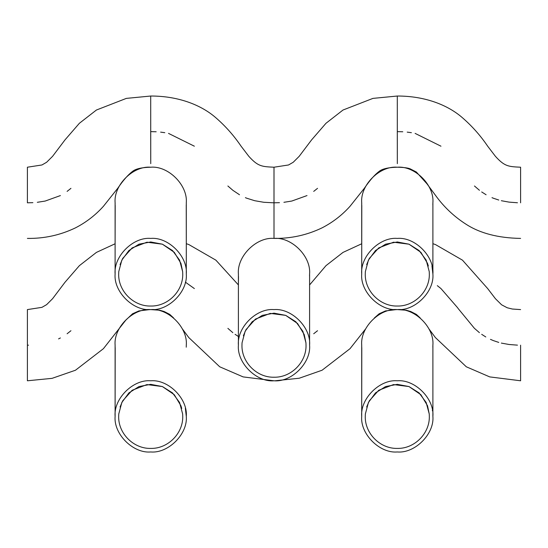 <?xml version="1.0" encoding="UTF-8"?>
<svg xmlns="http://www.w3.org/2000/svg" width="548" height="548" viewBox="0 0 548 548"><rect width="100%" height="100%" fill="white"/><g stroke="black" fill="none" stroke-linecap="round" stroke-linejoin="round"><path stroke-width="0.82" d="M520.6 345.185L520.6 380.785L520.6 345.185M27.4 345.185L27.4 380.785L27.4 309.593L27.4 345.185L28.489 345.185M520.6 202.815L520.6 167.215L520.6 202.815M397.321 157.386L397.3 96.03L397.334 163.66L397.3 131.623L402.773 131.773M273.993 202.815L273.993 167.215L274.007 238.407L274.007 167.215L274.007 202.815L279.473 202.664M397.3 137.343L397.3 140.569L397.3 137.343M397.307 150.789L397.327 159.235L397.307 150.789M150.727 157.386L150.7 96.03L150.741 163.66L150.7 131.623L156.173 131.773M27.4 202.815L27.4 167.215L27.4 202.815L32.873 202.664M150.7 137.343L150.707 140.569L150.7 137.343M150.714 150.789L150.727 159.235L150.714 150.789M429.331 274L429.248 271.644L426.173 260.129L419.11 250.539L409.02 244.189L397.3 241.969L385.587 244.182L375.503 250.525L368.427 260.108L365.352 271.644L365.263 274C364.824 291.146 380.209 306.469 397.293 306.037C414.432 306.469 429.769 291.125 429.331 274M361.707 274C360.111 291.611 379.689 311.189 397.3 309.593C414.911 311.189 434.482 291.611 432.893 274C434.482 256.389 414.911 236.811 397.3 238.407C379.689 236.811 360.111 256.389 361.707 274L361.79 205.294M432.838 204.815L432.893 202.815C434.482 185.203 414.911 165.626 397.3 167.215C379.689 165.626 360.111 185.203 361.707 202.815L361.707 243.771L343.014 252.402L325.978 265.664L309.593 284.939L325.978 265.664L343.014 252.402L361.707 243.771M520.6 309.593L512.332 309.024L507.208 307.764L501.598 304.798L495.419 298.701L487.672 288.57L462.478 260.163L435.496 244.593L432.893 243.682L432.893 202.815L432.893 273.979M182.737 274L182.648 271.644L179.58 260.129L172.51 250.539L162.42 244.189L150.707 241.969L138.993 244.182L128.903 250.525L121.834 260.108L118.752 271.644L118.669 274C118.224 291.146 133.609 306.469 150.7 306.037C167.832 306.469 183.169 291.125 182.737 274M186.238 204.815L186.293 243.682L186.293 202.815C187.889 185.203 168.311 165.626 150.7 167.215C133.089 165.626 113.518 185.203 115.107 202.815L115.107 243.771L115.196 205.294M186.293 274C187.889 256.389 168.311 236.811 150.7 238.407C133.089 236.811 113.518 256.389 115.107 274C113.518 291.611 133.089 311.189 150.7 309.593C168.311 311.189 187.889 291.611 186.293 274L186.293 202.815L186.293 243.682L188.896 244.593L215.885 260.163L238.401 284.933L238.49 276.487M115.107 274L115.107 202.815L115.107 243.771L96.421 252.402L79.378 265.664L64.993 282.268L52.581 298.701L46.628 304.64L41.949 307.346L27.4 309.593L41.949 307.346L46.628 304.64L52.581 298.701L64.993 282.268L79.378 265.664L96.421 252.402L115.107 243.771M429.331 416.377L429.248 414.014L426.173 402.506L419.11 392.916L409.02 386.566L397.3 384.34L385.587 386.559L375.503 392.902L368.427 402.485L365.352 414.014L365.263 416.377C364.824 433.523 380.209 448.846 397.293 448.408C414.432 448.846 429.769 433.502 429.331 416.377M432.838 347.192L432.893 345.185C434.482 327.581 414.911 308.003 397.3 309.593C379.689 308.003 360.111 327.581 361.707 345.185L361.707 416.377L361.79 347.672M432.893 416.377L432.893 345.185L432.893 416.377C434.482 398.766 414.911 379.189 397.3 380.785C379.689 379.189 360.111 398.766 361.707 416.377C360.111 433.989 379.689 453.559 397.3 451.97C414.911 453.559 434.482 433.989 432.893 416.377L432.865 414.946M361.707 345.185L361.707 416.377L361.735 346.617M432.44 410.719L432.345 410.164M182.737 416.377L182.648 414.014L179.58 402.506L172.51 392.916L162.42 386.566L150.707 384.34L138.993 386.559L128.903 392.902L121.834 402.485L118.752 414.014L118.669 416.377C118.224 433.523 133.609 448.846 150.7 448.408C167.832 448.846 183.169 433.502 182.737 416.377M186.238 347.192L186.293 345.185C187.889 327.581 168.311 308.003 150.7 309.593C133.089 308.003 113.518 327.581 115.107 345.185L115.107 416.377L115.196 347.672M186.293 414.384L186.293 416.377C187.889 398.766 168.311 379.189 150.7 380.785C133.089 379.189 113.518 398.766 115.107 416.377C113.518 433.989 133.089 453.559 150.7 451.97C168.311 453.559 187.889 433.989 186.293 416.377L186.293 416.357M115.107 345.192L115.107 416.377L115.135 346.617M306.031 345.185L305.942 342.829L302.873 331.314L295.804 321.724L285.72 315.374L274 313.155L262.286 315.374L252.203 321.71L245.127 331.3L242.052 342.829L241.963 345.185C241.517 362.338 256.902 377.661 273.993 377.223C291.125 377.654 306.462 362.31 306.031 345.185M309.531 276L309.593 274C311.182 256.389 291.605 236.811 273.993 238.407C256.389 236.811 236.811 256.389 238.401 274L238.401 345.185C236.811 362.797 256.389 382.374 273.993 380.785C291.605 382.374 311.182 362.797 309.593 345.185L309.593 274M309.593 345.185L309.593 345.185C311.182 327.581 291.605 308.003 273.993 309.593C256.389 308.003 236.811 327.581 238.401 345.185M361.707 202.815L361.735 204.24M115.107 202.815L115.135 204.24M150.741 163.53L150.734 162.598M150.734 161.393L150.727 159.263M397.314 102.771L397.314 106.326M397.334 163.53L397.334 162.598M397.327 161.393L397.327 159.263M437.318 285.652L440.969 288.577L457.464 307.565M457.669 307.846L458.19 308.551M458.395 308.839L474.349 328.252M474.472 328.368L479.432 332.663M481.692 334.335L485.802 336.965M490.467 339.37L493.392 340.609M493.481 340.644L498.762 342.418M501.331 343.089L509.051 344.493L517.463 345.144M313.703 333.759L317.532 330.725M185.354 282.138L194.369 288.577M227.879 328.368L232.838 332.663M235.092 334.335L238.401 336.486M58.568 338.89L60.41 337.952M67.109 333.759L70.939 330.725M407.212 132.13L411.397 132.685M415.11 133.39L440.969 146.2M474.472 185.998L479.432 190.286M481.692 191.958L486.103 194.759M491.994 197.664L493.392 198.239M493.481 198.266L498.762 200.041M501.331 200.712L509.051 202.116L517.463 202.767M283.912 202.308L291.776 201.054M291.803 201.048L307.01 195.574M313.703 191.389L317.532 188.348M160.619 132.13L164.797 132.685M168.51 133.39L194.369 146.2M227.879 185.998L232.838 190.286M232.9 190.334L239.51 194.759M245.394 197.664L246.799 198.239M246.888 198.266L254.649 200.691M254.793 200.726L263.704 202.267L273.562 202.808M37.312 202.308L45.183 201.054M45.21 201.048L60.41 195.574M67.109 191.389L70.939 188.348M520.6 380.785L489.727 376.901L466.314 366.79L435.359 337.534L428.899 328.814M420.186 317.929L416.35 314.388L410.753 311.517L406.39 310.243L397.41 309.593M396.375 309.579L385.45 310.942L379.134 313.785L374.332 317.998L379.134 313.785L385.45 310.942L396.375 309.579M365.694 328.814L350.014 348.686L322.08 370.229L299.27 378.223L275.199 380.764L299.27 378.223L322.08 370.229L350.014 348.686L365.694 328.814M273.938 380.785L243.127 376.901L219.721 366.79L188.759 337.534L182.306 328.814M173.593 317.929L169.75 314.388L164.153 311.517L159.79 310.243L150.7 309.593M149.775 309.579L138.856 310.942L132.534 313.785L125.807 320.148L103.414 348.686L75.48 370.229L52.081 378.346L27.4 380.785L52.081 378.346L75.48 370.229L103.414 348.686L125.807 320.148L132.534 313.785L138.856 310.942L149.775 309.579M520.6 238.407C498.351 238.031 480.254 233.366 466.314 224.413C454.128 216.666 443.805 206.911 435.359 195.156L426.919 183.751L416.35 172.01L410.753 169.14C408.753 168.003 404.266 167.359 397.3 167.215C388.258 167.441 382.203 168.839 379.134 171.408C374.722 174.702 369.797 180.313 364.372 188.245L350.014 206.308C342.014 215.2 332.704 222.378 322.08 227.852C306.907 235.133 290.885 238.647 273.993 238.407M520.6 167.215C508.38 166.626 504.646 166.517 495.419 156.324L487.672 146.193C480.507 135.616 472.109 126.15 462.478 117.786C447.764 104.894 424.748 95.969 397.3 96.03L372.948 98.387L343.014 110.025L325.978 123.286L311.593 139.891L299.181 156.331L293.228 162.263L288.543 164.969L273.993 167.215C261.78 166.626 258.053 166.517 248.819 156.324L241.079 146.193C233.907 135.616 225.509 126.15 215.885 117.786C201.171 104.894 178.155 95.969 150.7 96.03L126.348 98.387L96.421 110.025L79.378 123.286L64.993 139.891L52.581 156.331L46.628 162.263L41.949 164.969L27.4 167.215L41.949 164.969L46.628 162.263L52.581 156.331L64.993 139.891L79.378 123.286L96.421 110.025L126.348 98.387L150.7 96.03M150.7 167.215C141.665 167.441 135.609 168.839 132.534 171.408C128.122 174.702 123.204 180.313 117.772 188.245L103.414 206.308C95.421 215.2 86.105 222.378 75.48 227.852C60.314 235.133 44.285 238.647 27.4 238.407C44.285 238.647 60.314 235.133 75.48 227.852C86.105 222.378 95.421 215.2 103.414 206.308L117.772 188.245C123.204 180.313 128.122 174.702 132.534 171.408C135.609 168.839 141.665 167.441 150.7 167.215M428.324 266.027L427.529 263.396L420.878 252.32L408.986 244.189L393.526 242.209L378.743 247.895L369.284 258.471L366.667 264.616M432.893 274L431.961 265.903M182.648 271.644L180.929 263.396L174.278 252.32L162.386 244.189L146.933 242.209L132.15 247.895L122.684 258.471L120.074 264.616M429.248 414.014L427.529 405.773L420.878 394.697L408.986 386.566L393.526 384.58L378.743 390.272L369.284 400.848L366.667 406.993M181.731 408.404L180.929 405.773L174.278 394.697L162.386 386.566L146.933 384.58L132.15 390.272L122.684 400.848L120.074 406.993M186.293 416.377L185.361 408.281M305.948 342.829L304.222 334.581L297.578 323.512L285.686 315.374L270.226 313.394L255.443 319.087L245.977 329.656L243.367 335.801M397.3 96.03L372.948 98.387L343.014 110.025L325.978 123.286L311.593 139.891L299.181 156.331L293.228 162.263L288.543 164.969L273.993 167.215"/></g></svg>

